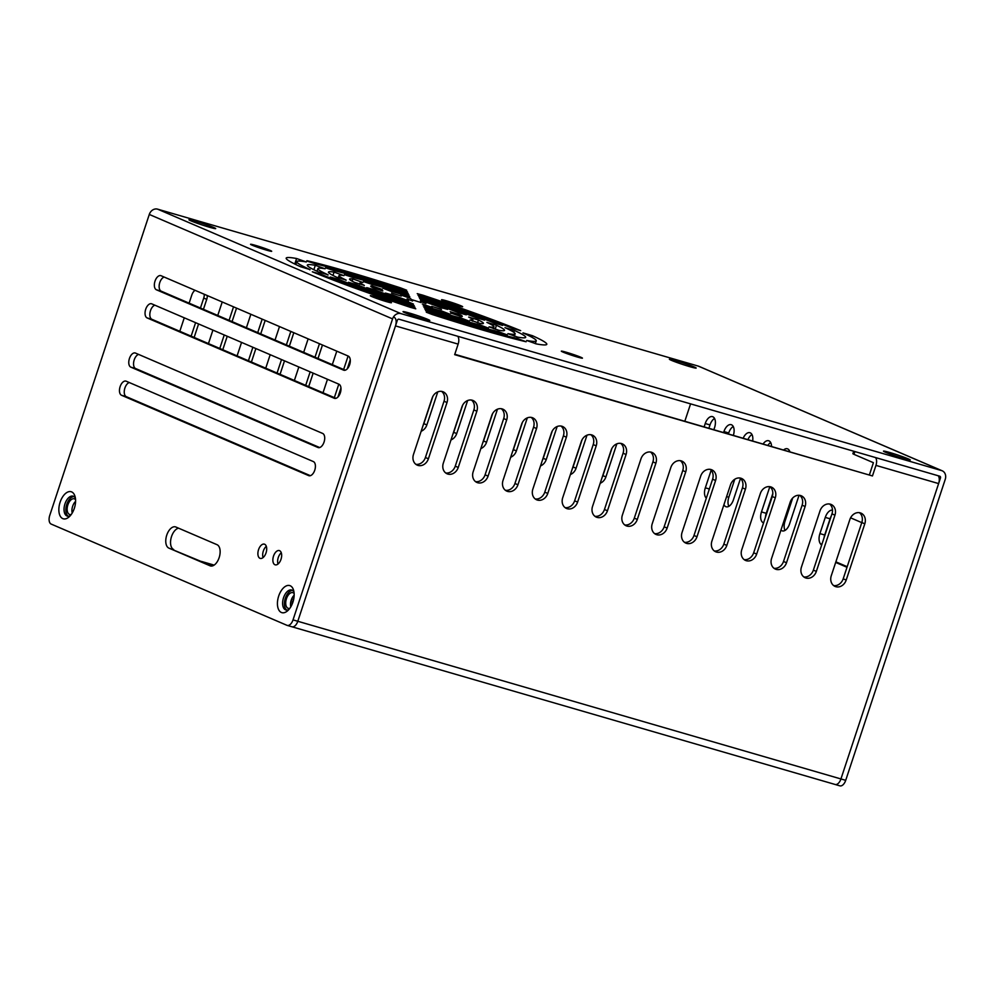 <?xml version="1.0" encoding="UTF-8"?>
<svg xmlns="http://www.w3.org/2000/svg" width="995" height="995" viewBox="0 0 995 995"><rect width="100%" height="100%" fill="white"/><g stroke="black" fill="none" stroke-linecap="round" stroke-linejoin="round"><path stroke-width="1.49" d="M690.58 403.87L684.883 421.072M839.643 785.764A7.413 4.055 106.2 0 0 839.892 785.851A7.413 4.055 106.2 0 0 845.713 780.329L840.937 778.948A7.413 4.055 106.2 0 1 835.116 784.47A7.413 4.055 106.2 0 1 834.867 784.371A7.413 4.055 -73.8 0 0 835.116 784.47A7.413 4.055 -73.8 0 0 840.937 778.948L938.621 483.582A7.413 4.055 106.2 0 0 938.223 475.759M214.136 565.11L201.438 561.429M292.542 603.194L290.652 602.51M291.05 600.681L293.102 601.565M293.587 599.699L291.697 598.89M292.58 597.199L293.935 597.771M194.945 290.266A9.278 7.749 113.2 0 0 191.799 295.03L189.112 303.164M184.274 317.803L179.809 331.285M194.137 337.442L198.59 323.96M203.44 309.308L206.724 299.358A9.278 7.749 113.2 0 0 207.258 295.552M222.345 302.032A9.278 7.749 113.2 0 0 221.649 303.699L217.756 315.452M212.918 330.104L208.452 343.586M222.768 349.742L227.233 336.248M232.071 321.609L236.536 308.127M250.852 314.271L246.399 327.753M241.549 342.404L237.096 355.887M251.412 362.031L255.877 348.548M260.715 333.91L265.18 320.415M279.495 326.571L275.03 340.054M270.192 354.693L265.74 368.187M280.055 374.331L284.508 360.849M289.358 346.198L293.811 332.716M308.139 338.86L303.674 352.354M298.836 366.993L294.371 380.476M308.699 386.632L313.151 373.15M318.002 358.498L322.455 345.016M336.783 351.16L332.318 364.643M327.479 379.294L323.014 392.776M337.977 396.968L340.962 387.975M347.28 368.846L350.252 359.842M421.146 431.27A9.278 7.749 113.2 0 0 426.855 424.927L437.788 391.868M450.996 439.927A9.278 7.749 113.2 0 0 456.705 433.596L467.638 400.525M480.834 448.596A9.278 7.749 113.2 0 0 486.543 442.253L497.475 409.194M510.684 457.252A9.278 7.749 113.2 0 0 516.38 450.922L527.325 417.85M540.521 465.921A9.278 7.749 113.2 0 0 546.23 459.578L557.163 426.519M570.359 474.578A9.278 7.749 113.2 0 0 576.068 468.247L587 435.176M600.209 483.247A9.278 7.749 113.2 0 0 605.905 476.916L616.85 443.845M457.762 336.285A7.413 4.055 106.2 0 1 458.148 344.108L454.665 354.655L872.453 475.946L454.79 354.27M200.443 308.027L203.726 298.077A9.278 7.749 113.2 0 0 204.261 294.271M191.139 336.148L195.592 322.666M219.783 348.449L224.236 334.967M229.086 320.315L233.539 306.833M248.414 360.75L252.879 347.267M257.717 332.616L262.183 319.134M277.058 373.05L281.523 359.556M286.361 344.917L290.826 331.435M305.701 385.339L310.154 371.856M315.005 357.217L319.457 343.723M334.345 397.639L338.797 384.157M343.648 369.506L348.101 356.023M423.062 425.487A9.278 7.749 113.2 0 0 423.858 423.646L432.887 396.358M452.912 434.143A9.278 7.749 113.2 0 0 453.708 432.303L462.725 405.027M482.749 442.812A9.278 7.749 113.2 0 0 483.545 440.972L492.575 413.684M512.587 451.469A9.278 7.749 113.2 0 0 513.395 449.64L522.412 422.353M542.437 460.138A9.278 7.749 113.2 0 0 543.233 458.297L552.25 431.022M572.274 468.794A9.278 7.749 113.2 0 0 573.07 466.966L582.1 439.678M602.112 477.463A9.278 7.749 113.2 0 0 602.92 475.622L611.937 448.347M845.713 780.329L945.25 479.341A7.413 6.206 113.2 0 0 942.203 470.797A7.413 6.206 113.2 0 0 941.606 470.585L698.328 366.123L157.583 209.149A7.413 6.206 -66.8 0 0 149.287 214.447L49.75 515.435A7.413 4.055 -73.8 0 0 51.168 524.079L286.958 625.32A7.413 4.055 -73.8 0 0 287.219 625.407A7.413 4.055 -73.8 0 0 293.027 619.885L297.803 621.278L397.341 320.29A1.48 1.244 -66.8 0 1 399.007 319.221L939.753 476.207A1.48 1.244 -66.8 0 1 940.474 477.961L840.937 778.948L297.803 621.278A7.413 4.055 106.2 0 1 291.995 626.788A7.413 4.055 106.2 0 1 291.734 626.701A7.413 4.055 -73.8 0 0 291.995 626.788A7.413 4.055 -73.8 0 0 297.803 621.278L395.488 325.912A7.413 4.055 -73.8 0 0 394.07 317.268M71.267 514.465A8.159 4.453 106.2 0 1 69.712 514.49A8.159 4.453 106.2 0 1 67.871 504.888A8.159 4.453 106.2 0 1 74.264 498.818A8.159 4.453 106.2 0 1 75.558 499.677M289.843 608.306A8.159 4.453 106.2 0 1 288.289 608.343A8.159 4.453 106.2 0 1 286.448 598.729A8.159 4.453 106.2 0 1 292.841 592.659A8.159 4.453 106.2 0 1 294.134 593.517M290.789 606.863A8.159 4.453 106.2 0 1 291.224 600.122A8.159 4.453 106.2 0 1 294.159 595.246M854.867 451.568L853.959 454.342L873.411 462.7L869.468 474.652M415.873 464.317A9.278 7.749 113.2 0 0 425.412 457.501L444.019 401.246A9.278 7.749 113.2 0 0 441.631 391.396M445.71 472.973A9.278 7.749 113.2 0 0 455.25 466.17L473.856 409.903A9.278 7.749 113.2 0 0 471.468 400.052M475.548 481.642A9.278 7.749 113.2 0 0 485.087 474.826L503.694 418.572A9.278 7.749 113.2 0 0 501.306 408.721M505.398 490.299A9.278 7.749 113.2 0 0 514.937 483.495L533.544 427.241A9.278 7.749 113.2 0 0 531.156 417.378M535.235 498.968A9.278 7.749 113.2 0 0 544.775 492.164L563.381 435.897A9.278 7.749 113.2 0 0 560.993 426.047M565.073 507.624A9.278 7.749 113.2 0 0 574.625 500.821L593.231 444.566A9.278 7.749 113.2 0 0 590.843 434.703M594.923 516.293A9.278 7.749 113.2 0 0 604.462 509.49L623.069 453.222A9.278 7.749 113.2 0 0 620.681 443.372M624.76 524.962A9.278 7.749 113.2 0 0 634.3 518.146L652.907 461.891A9.278 7.749 113.2 0 0 650.519 452.041M654.611 533.619A9.278 7.749 113.2 0 0 664.15 526.815L682.757 470.548A9.278 7.749 113.2 0 0 680.369 460.697M684.448 542.287A9.278 7.749 113.2 0 0 693.988 535.472L712.594 479.217A9.278 7.749 113.2 0 0 710.206 469.366M714.286 550.944A9.278 7.749 113.2 0 0 723.825 544.141L742.432 487.873A9.278 7.749 113.2 0 0 740.056 478.023M744.136 559.613A9.278 7.749 113.2 0 0 753.675 552.797L772.282 496.542A9.278 7.749 113.2 0 0 769.894 486.692M773.973 568.269A9.278 7.749 113.2 0 0 783.513 561.466L802.119 505.211A9.278 7.749 113.2 0 0 799.731 495.348M803.823 576.938A9.278 7.749 113.2 0 0 813.363 570.123L831.969 513.868A9.278 7.749 113.2 0 0 829.581 504.017M833.661 585.595A9.278 7.749 113.2 0 0 843.2 578.791L861.807 522.537A9.278 7.749 113.2 0 0 859.419 512.674M853.959 454.342L852.877 453.745L853.71 451.232M872.453 475.946L875.948 465.386A7.413 4.055 -73.8 0 0 875.55 457.576M432.091 398.199L413.485 454.454A9.278 7.749 113.2 0 0 417.278 465.15A9.278 7.749 113.2 0 0 428.397 458.794L447.004 402.527A9.278 7.749 113.2 0 0 443.21 391.843A9.278 7.749 113.2 0 0 432.091 398.199M461.929 406.868L443.322 463.123A9.278 7.749 113.2 0 0 447.128 473.807A9.278 7.749 113.2 0 0 458.247 467.451L476.854 411.196A9.278 7.749 113.2 0 0 473.048 400.512A9.278 7.749 113.2 0 0 461.929 406.868M491.766 415.524L473.16 471.792A9.278 7.749 113.2 0 0 476.966 482.476A9.278 7.749 113.2 0 0 488.085 476.12L506.691 419.853A9.278 7.749 113.2 0 0 502.885 409.169A9.278 7.749 113.2 0 0 491.766 415.524M521.616 424.193L503.01 480.448A9.278 7.749 113.2 0 0 506.816 491.132A9.278 7.749 113.2 0 0 517.935 484.776L536.529 428.522A9.278 7.749 113.2 0 0 532.735 417.838A9.278 7.749 113.2 0 0 521.616 424.193M551.454 432.85L532.847 489.117A9.278 7.749 113.2 0 0 536.653 499.801A9.278 7.749 113.2 0 0 547.772 493.445L566.379 437.191A9.278 7.749 113.2 0 0 562.573 426.494A9.278 7.749 113.2 0 0 551.454 432.85M581.304 441.519L562.697 497.774A9.278 7.749 113.2 0 0 566.491 508.457A9.278 7.749 113.2 0 0 577.61 502.102L596.216 445.847A9.278 7.749 113.2 0 0 592.423 435.163A9.278 7.749 113.2 0 0 581.304 441.519M611.141 450.175L592.535 506.443A9.278 7.749 113.2 0 0 596.341 517.126A9.278 7.749 113.2 0 0 607.46 510.771L626.066 454.516A9.278 7.749 113.2 0 0 622.261 443.82A9.278 7.749 113.2 0 0 611.141 450.175M640.979 458.844L622.372 515.099A9.278 7.749 113.2 0 0 626.178 525.795A9.278 7.749 113.2 0 0 637.297 519.44L655.904 463.172A9.278 7.749 113.2 0 0 652.098 452.489A9.278 7.749 113.2 0 0 640.979 458.844M670.829 467.501L652.222 523.768A9.278 7.749 113.2 0 0 656.016 534.452A9.278 7.749 113.2 0 0 667.135 528.096L685.742 471.841A9.278 7.749 113.2 0 0 681.948 461.145A9.278 7.749 113.2 0 0 670.829 467.501M700.667 476.17L682.06 532.424A9.278 7.749 113.2 0 0 685.866 543.121A9.278 7.749 113.2 0 0 696.985 536.765L715.592 480.498A9.278 7.749 113.2 0 0 711.786 469.814A9.278 7.749 113.2 0 0 700.667 476.17M730.504 484.839L711.898 541.093A9.278 7.749 113.2 0 0 715.703 551.777A9.278 7.749 113.2 0 0 726.823 545.422L745.429 489.167A9.278 7.749 113.2 0 0 741.623 478.483A9.278 7.749 113.2 0 0 730.504 484.839M760.354 493.495L741.748 549.75A9.278 7.749 113.2 0 0 745.553 560.446A9.278 7.749 113.2 0 0 756.673 554.091L775.279 497.823A9.278 7.749 113.2 0 0 771.473 487.14A9.278 7.749 113.2 0 0 760.354 493.495M790.192 502.164L771.585 558.419A9.278 7.749 113.2 0 0 775.391 569.103A9.278 7.749 113.2 0 0 786.51 562.747L805.117 506.492A9.278 7.749 113.2 0 0 801.311 495.808A9.278 7.749 113.2 0 0 790.192 502.164M820.042 510.821L801.435 567.088A9.278 7.749 113.2 0 0 805.229 577.772A9.278 7.749 113.2 0 0 816.348 571.416L834.954 515.149A9.278 7.749 113.2 0 0 831.161 504.465A9.278 7.749 113.2 0 0 820.042 510.821M849.879 519.49L831.273 575.744A9.278 7.749 113.2 0 0 835.079 586.428A9.278 7.749 113.2 0 0 846.198 580.073L864.804 523.818A9.278 7.749 113.2 0 0 860.998 513.134A9.278 7.749 113.2 0 0 849.879 519.49M72.212 513.022A8.159 4.453 106.2 0 1 72.647 506.268A8.159 4.453 106.2 0 1 75.583 501.393M708.962 428.061L710.007 424.915A9.278 5.062 106.2 0 1 714.547 418.472M728.464 433.721L728.713 432.962A9.278 5.062 106.2 0 1 733.265 426.507M728.862 506.331A9.278 5.062 106.2 0 1 728.825 497.251L734.783 479.229M748.041 439.404A9.278 5.062 106.2 0 1 751.971 434.541M768.003 445.2A9.278 5.062 106.2 0 1 770.69 442.576M765.466 517.139A9.278 5.062 106.2 0 1 766.25 513.321L772.816 493.458M788.587 451.17A9.278 5.062 106.2 0 1 789.396 450.611M785.005 530.434A9.278 5.062 106.2 0 1 784.968 521.355L792.679 498.022M835.875 561.839L847.193 566.702M823.984 537.984A9.639 5.261 106.2 0 1 824.693 534.999L830.054 518.793A9.639 5.261 106.2 0 1 831.26 516.007M850.588 517.823L861.769 522.636M821.596 545.223L820.465 543.817A9.639 5.261 106.2 0 1 819.917 533.606L825.278 517.4A9.639 5.261 106.2 0 1 832.504 510.149M847.006 567.287L835.676 562.424M704.186 426.681L705.231 423.534A9.278 5.062 106.2 0 1 712.495 416.631A9.278 5.062 106.2 0 1 714.584 427.551L713.937 429.504M723.688 432.34L723.937 431.569A9.278 5.062 106.2 0 1 731.201 424.678A9.278 5.062 106.2 0 1 733.427 435.163M706.338 498.147A9.278 5.062 106.2 0 1 705.331 487.824L711.151 470.249M740.504 478.408L733.402 499.876A9.278 5.062 106.2 0 1 726.139 506.778A9.278 5.062 106.2 0 1 723.95 504.664M743.265 438.024A9.278 5.062 106.2 0 1 749.919 432.713A9.278 5.062 106.2 0 1 752.693 440.76M763.24 443.82A9.278 5.062 106.2 0 1 768.637 440.748A9.278 5.062 106.2 0 1 771.548 446.233M783.811 449.79A9.278 5.062 106.2 0 1 787.343 448.782A9.278 5.062 106.2 0 1 789.794 451.531M763.575 522.848L763.575 522.848A9.278 5.062 106.2 0 1 761.473 511.928L769.832 486.679M799.047 495.286L789.545 523.992A9.278 5.062 106.2 0 1 782.281 530.882A9.278 5.062 106.2 0 1 780.963 530.074M698.328 366.123A7.413 6.206 -66.8 0 1 698.925 366.347L942.203 470.797M293.027 619.885L392.565 318.897A7.413 6.206 113.2 0 1 400.861 313.599L941.606 470.585M295.216 264.247L295.838 264.396M281.286 552.772A7.413 4.055 -73.8 0 0 278.289 557.486A7.413 4.055 -73.8 0 0 278.015 564.028M168.876 548.108L210.044 565.794A11.132 6.082 -73.8 0 0 210.43 565.931A11.132 6.082 -73.8 0 0 219.261 557.299A11.132 6.082 -73.8 0 0 217.022 544.688L175.854 527.014A11.132 6.082 -73.8 0 0 175.468 526.877A11.132 6.082 -73.8 0 0 166.638 535.509A11.132 6.082 -73.8 0 0 168.876 548.108L212.084 565.993M173.652 549.501A11.132 6.082 106.2 0 1 171.028 538.32A11.132 6.082 106.2 0 1 178.602 528.196M164.175 277.058A7.413 4.055 -73.8 0 0 159.399 283.998A7.413 4.055 -73.8 0 0 161.202 291.174L345.253 370.202M154.872 305.179A7.413 4.055 -73.8 0 0 150.096 312.131A7.413 4.055 -73.8 0 0 151.899 319.308L335.949 398.323M138.591 354.407A7.413 4.055 -73.8 0 0 133.815 361.359A7.413 4.055 -73.8 0 0 135.619 368.536L319.669 447.551M129.288 382.54A7.413 4.055 -73.8 0 0 124.512 389.493A7.413 4.055 -73.8 0 0 126.315 396.669L310.365 475.685M266.312 546.342A7.413 4.055 -73.8 0 0 263.327 551.056A7.413 4.055 -73.8 0 0 263.041 557.598M73.953 496.555A10.385 5.671 -73.8 0 0 66.752 504.403A10.385 5.671 -73.8 0 0 68.245 516.231M292.53 590.408A10.385 5.671 -73.8 0 0 285.329 598.256A10.385 5.671 -73.8 0 0 286.821 610.084M266.038 552.884A7.413 4.055 -73.8 0 0 264.359 544.153A7.413 4.055 -73.8 0 0 258.551 549.675A7.413 4.055 -73.8 0 0 260.217 558.406A7.413 4.055 -73.8 0 0 266.038 552.884M281 559.314A7.413 4.055 -73.8 0 0 279.334 550.583A7.413 4.055 -73.8 0 0 273.525 556.106A7.413 4.055 -73.8 0 0 275.192 564.837A7.413 4.055 -73.8 0 0 281 559.314M348.225 356.073L161.078 275.727A7.413 4.055 -73.8 0 0 160.829 275.64A7.413 4.055 -73.8 0 0 154.934 281.386A7.413 4.055 -73.8 0 0 156.426 289.794L343.573 370.14A7.413 4.055 -73.8 0 0 343.822 370.227A7.413 4.055 -73.8 0 0 349.718 364.481A7.413 4.055 -73.8 0 0 348.225 356.073M338.922 384.207L151.775 303.861A7.413 4.055 -73.8 0 0 151.526 303.761A7.413 4.055 -73.8 0 0 145.631 309.52A7.413 4.055 -73.8 0 0 147.123 317.927L334.27 398.274A7.413 4.055 -73.8 0 0 334.519 398.361A7.413 4.055 -73.8 0 0 340.414 392.602A7.413 4.055 -73.8 0 0 338.922 384.207M322.641 433.434L135.494 353.088A7.413 4.055 -73.8 0 0 135.245 352.989A7.413 4.055 -73.8 0 0 129.35 358.747A7.413 4.055 -73.8 0 0 130.843 367.155L317.99 447.501A7.413 4.055 -73.8 0 0 318.238 447.588A7.413 4.055 -73.8 0 0 324.134 441.83A7.413 4.055 -73.8 0 0 322.641 433.434M313.338 461.568L126.191 381.209A7.413 4.055 -73.8 0 0 125.942 381.122A7.413 4.055 -73.8 0 0 120.047 386.881A7.413 4.055 -73.8 0 0 121.539 395.276L308.686 475.622A7.413 4.055 -73.8 0 0 308.935 475.722A7.413 4.055 -73.8 0 0 314.83 469.963A7.413 4.055 -73.8 0 0 313.338 461.568M292.903 602.174A14.092 7.699 106.2 0 1 287.63 610.781A14.092 7.699 106.2 0 1 278.973 610.258A14.092 7.699 106.2 0 1 278.687 596.067A14.092 7.699 106.2 0 1 286.56 585.794A14.092 7.699 106.2 0 1 293.587 590.246A14.092 7.699 106.2 0 1 292.903 602.174M74.326 508.321A14.092 7.699 106.2 0 1 69.053 516.927A14.092 7.699 106.2 0 1 60.396 516.417A14.092 7.699 106.2 0 1 60.11 502.214A14.092 7.699 106.2 0 1 67.983 491.953A14.092 7.699 106.2 0 1 75.023 496.405A14.092 7.699 106.2 0 1 74.326 508.321M270.068 250.392A11.132 0.622 18.3 0 0 258.29 246.225A11.132 0.622 18.3 0 0 250.553 244.297A11.132 0.622 18.3 0 0 252.17 245.193A11.132 0.622 18.3 0 0 263.949 249.359A11.132 0.622 18.3 0 0 271.685 251.287A11.132 0.622 18.3 0 0 270.068 250.392M461.071 305.838A11.132 0.622 18.3 0 0 449.28 301.672A11.132 0.622 18.3 0 0 441.544 299.744A11.132 0.622 18.3 0 0 443.161 300.639A11.132 0.622 18.3 0 0 454.939 304.806A11.132 0.622 18.3 0 0 462.675 306.734A11.132 0.622 18.3 0 0 461.071 305.838M389.841 301.808A11.132 0.622 18.3 0 0 378.063 297.642A11.132 0.622 18.3 0 0 370.327 295.726A11.132 0.622 18.3 0 0 371.931 296.609A11.132 0.622 18.3 0 0 383.709 300.788A11.132 0.622 18.3 0 0 391.458 302.704A11.132 0.622 18.3 0 0 389.841 301.808M580.831 357.255A11.132 0.622 18.3 0 0 569.053 353.088A11.132 0.622 18.3 0 0 561.317 351.16A11.132 0.622 18.3 0 0 562.921 352.056A11.132 0.622 18.3 0 0 574.7 356.222A11.132 0.622 18.3 0 0 582.448 358.15A11.132 0.622 18.3 0 0 580.831 357.255M420.972 302.53L411.221 299.483L420.972 302.53M380.973 290.515L381.284 289.582A37.089 2.089 18.3 0 1 382.155 289.421L371.844 285.876A48.22 2.724 18.3 0 0 370.712 286.087A48.22 2.724 18.3 0 0 372.702 287.63L382.752 290.95M381.284 289.582A37.089 2.089 18.3 0 0 382.814 290.764M364.332 285.366L354.543 282.393A70.483 3.98 18.3 0 1 349.581 279.097A70.483 3.98 18.3 0 1 352.864 278.961L362.914 282.468A59.352 3.346 18.3 0 0 360.153 282.592A59.352 3.346 18.3 0 0 364.332 285.366L364.245 285.602M346.123 280.068L336.534 277.182A92.734 5.236 18.3 0 1 328.449 272.108A92.734 5.236 18.3 0 1 334.059 272.12L343.947 275.615A81.602 4.602 18.3 0 0 339.021 275.603A81.602 4.602 18.3 0 0 346.123 280.068L346.049 280.329M328.051 274.807L318.574 271.971A114.997 6.492 18.3 0 1 307.318 265.118A114.997 6.492 18.3 0 1 315.303 265.304L325.104 268.787A103.866 5.858 18.3 0 0 317.89 268.613A103.866 5.858 18.3 0 0 328.051 274.807L327.952 275.08M310.017 269.57L300.627 266.772A137.248 7.749 18.3 0 1 286.187 258.128A137.248 7.749 18.3 0 1 296.585 258.513L306.311 261.971A126.116 7.114 18.3 0 0 296.759 261.623A126.116 7.114 18.3 0 0 310.017 269.57L309.93 269.844M406.072 295.689L409.791 296.597L402.95 294.022A48.22 2.724 18.3 0 0 383.025 288.239L390.749 291.236A37.089 2.089 18.3 0 1 406.072 295.689M363.598 281.224A70.483 3.98 18.3 0 1 402.627 292.555L409.007 294.993L404.816 293.923A59.352 3.346 18.3 0 0 371.956 284.383L363.486 281.585M344.581 274.346A92.734 5.236 18.3 0 1 402.079 291.037L408.224 293.401L403.808 292.256A81.602 4.602 18.3 0 0 353.213 277.568L344.469 274.682M325.701 267.506A114.997 6.492 18.3 0 1 401.445 289.495L407.452 291.809L402.9 290.627A103.866 5.858 18.3 0 0 334.494 270.764L325.601 267.829M306.895 260.69A137.248 7.749 18.3 0 1 400.761 287.941L406.681 290.229L402.03 289.023A126.116 7.114 18.3 0 0 315.788 263.974L306.796 261.001M440.424 307.492L447.601 309.37A48.22 2.724 18.3 0 0 426.83 301.833L420.35 300.017L424.442 301.696A37.089 2.089 18.3 0 1 440.424 307.492M425.562 300.067A70.483 3.98 18.3 0 1 466.269 314.83L458.409 312.679A59.352 3.346 18.3 0 0 424.131 300.241L419.567 298.4L425.562 300.067L425.362 300.664M424.542 298.388A92.734 5.236 18.3 0 1 484.528 320.141L476.356 317.878A81.602 4.602 18.3 0 0 423.584 298.724L418.783 296.808L424.542 298.388L424.355 298.985M423.634 296.759A114.997 6.492 18.3 0 1 502.637 325.415L494.291 323.064A103.866 5.858 18.3 0 0 422.937 297.194L417.999 295.229L423.634 296.759L423.435 297.356M422.763 295.142A137.248 7.749 18.3 0 1 520.671 330.651L512.226 328.263A126.116 7.114 18.3 0 0 422.266 295.639L417.228 293.649L422.763 295.142L422.576 295.739M450.847 313.039L461.158 316.572A48.22 2.724 18.3 0 0 462.289 316.373A48.22 2.724 18.3 0 0 460.299 314.818L450.188 311.684A37.089 2.089 18.3 0 1 451.718 312.878A37.089 2.089 18.3 0 1 450.847 313.039L450.81 313.151M478.458 320.054A70.483 3.98 18.3 0 1 483.421 323.35A70.483 3.98 18.3 0 1 480.137 323.499L470.088 319.98A59.352 3.346 18.3 0 0 472.849 319.868A59.352 3.346 18.3 0 0 468.67 317.082L478.458 320.054L477.538 322.828M496.468 325.265A92.734 5.236 18.3 0 1 504.552 330.34A92.734 5.236 18.3 0 1 498.943 330.328L489.055 326.845A81.602 4.602 18.3 0 0 493.98 326.845A81.602 4.602 18.3 0 0 486.866 322.38L496.468 325.265L495.137 329.283M514.427 330.477A114.997 6.492 18.3 0 1 525.683 337.33A114.997 6.492 18.3 0 1 517.698 337.143L507.898 333.661A103.866 5.858 18.3 0 0 515.111 333.835A103.866 5.858 18.3 0 0 504.95 327.641L514.427 330.477L513.83 332.305M532.375 335.676A137.248 7.749 18.3 0 1 546.802 344.32A137.248 7.749 18.3 0 1 536.417 343.934L526.691 340.477A126.116 7.114 18.3 0 0 536.243 340.825A126.116 7.114 18.3 0 0 522.972 332.89L532.375 335.676L531.865 337.23M442.253 311.211A37.089 2.089 18.3 0 1 426.93 306.771L423.211 305.851L430.051 308.425A48.22 2.724 18.3 0 0 449.976 314.209L442.253 311.211L441.991 312.007M461.046 318.064L469.391 321.223A70.483 3.98 18.3 0 1 430.375 309.893L423.994 307.467L428.186 308.525A59.352 3.346 18.3 0 0 461.046 318.064L460.747 318.947M479.789 324.88L488.421 328.114A92.734 5.236 18.3 0 1 430.922 311.41L424.778 309.059L429.193 310.191A81.602 4.602 18.3 0 0 479.789 324.88L479.478 325.838M498.507 331.683L507.301 334.942A114.997 6.492 18.3 0 1 431.556 312.952L425.549 310.639L430.101 311.821A103.866 5.858 18.3 0 0 498.507 331.683L498.184 332.678M517.213 338.474L526.106 341.758A137.248 7.749 18.3 0 1 432.24 314.507L426.32 312.231L430.972 313.437A126.116 7.114 18.3 0 0 517.213 338.474L516.878 339.506M408.559 300.751A37.089 2.089 18.3 0 1 392.577 294.955L385.401 293.077A48.22 2.724 18.3 0 0 406.171 300.614L408.36 301.336M408.87 302.206L413.435 304.047L407.44 302.393A70.483 3.98 18.3 0 1 366.732 287.63L374.593 289.769A59.352 3.346 18.3 0 0 408.87 302.206L408.671 302.803M409.418 303.724L414.219 305.639L408.447 304.06A92.734 5.236 18.3 0 1 348.474 282.306L356.645 284.582A81.602 4.602 18.3 0 0 409.418 303.724L409.219 304.321M410.052 305.266L414.99 307.231L409.368 305.689A114.997 6.492 18.3 0 1 330.365 277.045L338.698 279.384A103.866 5.858 18.3 0 0 410.052 305.266L409.865 305.863M410.736 306.821L415.773 308.811L410.238 307.306A137.248 7.749 18.3 0 1 312.33 271.797L320.776 274.185A126.116 7.114 18.3 0 0 410.736 306.821L410.549 307.405M401.259 296.075L391.508 293.027L401.259 296.075M407.079 298.886L412.552 301.025L407.079 298.886M422.315 304.035L432.265 307.467L422.315 304.035M431.73 306.373L441.494 309.42L431.73 306.373M425.922 303.575L420.45 301.435L425.922 303.575M410.686 298.425L400.736 294.98L410.686 298.425M409.293 313.027A14.092 0.796 -161.7 0 1 423.323 317.641A14.092 0.796 -161.7 0 1 429.753 320.539A14.092 0.796 -161.7 0 1 423.522 319.134A14.092 0.796 -161.7 0 1 403.037 311.709A14.092 0.796 -161.7 0 1 409.293 313.027M195.219 221.114A14.092 0.796 -161.7 0 1 209.236 225.728A14.092 0.796 -161.7 0 1 215.666 228.626A14.092 0.796 -161.7 0 1 209.435 227.221A14.092 0.796 -161.7 0 1 188.95 219.783A14.092 0.796 -161.7 0 1 195.219 221.114M675.68 360.588A14.092 0.796 -161.7 0 1 689.697 365.202A14.092 0.796 -161.7 0 1 696.127 368.1A14.092 0.796 -161.7 0 1 689.896 366.695A14.092 0.796 -161.7 0 1 669.411 359.27A14.092 0.796 -161.7 0 1 675.68 360.588M889.754 452.514A14.092 0.796 -161.7 0 1 903.783 457.128A14.092 0.796 -161.7 0 1 910.214 460.026A14.092 0.796 -161.7 0 1 903.982 458.62A14.092 0.796 -161.7 0 1 883.498 451.183A14.092 0.796 -161.7 0 1 889.754 452.514M288.948 609.438A10.385 5.671 106.2 0 1 285.888 609.96A10.385 5.671 106.2 0 1 283.538 597.734A10.385 5.671 106.2 0 1 291.672 590.01A10.385 5.671 106.2 0 1 293.985 592.087M70.384 515.584A10.385 5.671 106.2 0 1 67.312 516.106A10.385 5.671 106.2 0 1 64.961 503.88A10.385 5.671 106.2 0 1 73.095 496.157A10.385 5.671 106.2 0 1 75.409 498.246M875.948 465.386L938.621 483.582M395.488 325.912L458.148 344.108M428.397 458.794L425.412 457.501M206.724 299.358L203.726 298.077M447.004 402.527L444.019 401.246M458.247 467.451L455.25 466.17M476.854 411.196L473.856 409.903M488.085 476.12L485.087 474.826M506.691 419.853L503.694 418.572M517.935 484.776L514.937 483.495M536.529 428.522L533.544 427.241M547.772 493.445L544.775 492.164M566.379 437.191L563.381 435.897M577.61 502.102L574.625 500.821M596.216 445.847L593.231 444.566M607.46 510.771L604.462 509.49M626.066 454.516L623.069 453.222M637.297 519.44L634.3 518.146M655.904 463.172L652.907 461.891M426.855 424.927L423.858 423.646M667.135 528.096L664.15 526.815M685.742 471.841L682.757 470.548M456.705 433.596L453.708 432.303M696.985 536.765L693.988 535.472M715.592 480.498L712.594 479.217M486.543 442.253L483.545 440.972M726.823 545.422L723.825 544.141M745.429 489.167L742.432 487.873M516.38 450.922L513.395 449.64M756.673 554.091L753.675 552.797M775.279 497.823L772.282 496.542M546.23 459.578L543.233 458.297M786.51 562.747L783.513 561.466M805.117 506.492L802.119 505.211M576.068 468.247L573.07 466.966M816.348 571.416L813.363 570.123M834.954 515.149L831.969 513.868M605.905 476.916L602.92 475.622M846.198 580.073L843.2 578.791M864.804 523.818L861.807 522.537M830.054 518.793L825.278 517.4M824.693 534.999L819.917 533.606M821.92 544.24L820.465 543.817M940.474 477.961L938.981 477.314M710.007 424.915L705.231 423.534M728.713 432.962L723.937 431.569M709.36 488.993L705.331 487.824M728.825 497.251L726.611 496.604M766.25 513.321L761.473 511.928M784.968 521.355L783.948 521.057M149.287 214.447L392.565 318.897M210.044 565.794L210.84 566.018M156.426 289.794L161.202 291.174M147.123 317.927L151.899 319.308M130.843 367.155L135.619 368.536M121.539 395.276L126.315 396.669M157.583 209.149L400.861 313.599M371.844 285.876L371.496 286.921M352.864 278.961L352.13 281.162M334.059 272.12L332.964 275.441M315.303 265.304L313.848 269.732M296.585 258.513L294.769 264.023M402.95 294.022L402.739 294.657M402.627 292.555L402.428 293.177M426.83 301.833L426.619 302.455M460.299 314.818L459.814 316.286M392.577 294.955L392.328 295.689M374.593 289.769L374.331 290.577M356.645 284.582L356.359 285.428M338.698 279.384L338.412 280.267M320.776 274.185L320.477 275.093M839.892 785.851L287.219 625.407M359.593 284.259L360.153 282.592M338.263 277.879L339.021 275.603M317.019 271.262L317.89 268.613M295.801 264.521L296.759 261.623M451.506 313.5L451.718 312.878M472.426 321.136L472.849 319.868M493.371 328.711L493.98 326.845M514.328 336.223L515.111 333.835M535.298 343.673L536.243 340.825"/></g></svg>
